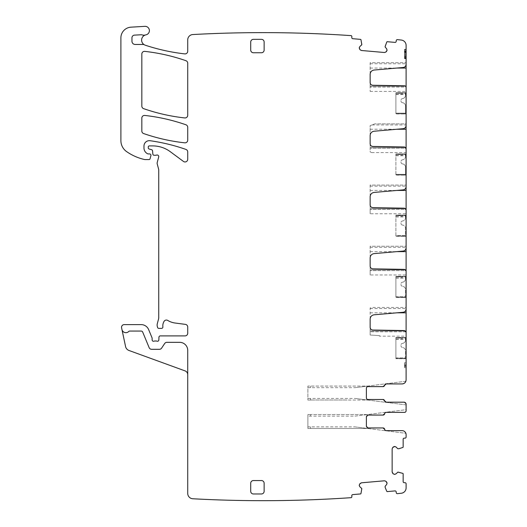 <?xml version="1.0" encoding="UTF-8"?>
<svg xmlns="http://www.w3.org/2000/svg" width="527" height="527" viewBox="0 0 527 527"><rect width="100%" height="100%" fill="white"/><g stroke="black" fill="none" stroke-linecap="round" stroke-linejoin="round"><path stroke-width="0.4" stroke-dasharray="2.63 1.98" d="M406.106 64.294L406.106 62.68L370.138 62.68L370.138 74.327A4.295 4.295 0 0 1 374.065 70.045L403.162 67.502A3.221 3.221 0 0 0 406.106 64.294M406.106 87.429L406.106 91.402L406.106 87.429M406.106 125.485L406.106 123.871L374.756 123.871L370.138 125.624L370.138 135.518A4.295 4.295 0 0 1 374.065 131.236L403.162 128.693A3.221 3.221 0 0 0 406.106 125.485M371.673 152.586L406.106 152.586L406.106 148.621M406.106 186.677L406.106 185.063L370.138 185.063L370.138 196.709A4.295 4.295 0 0 1 374.065 192.427L403.162 189.885A3.221 3.221 0 0 0 406.106 186.677M370.138 213.778L370.138 209.436L370.138 213.778L406.106 213.778L406.106 209.805M406.106 247.868L406.106 246.254L370.138 246.254L370.138 257.894A4.295 4.295 0 0 1 374.065 253.619L403.162 251.076A3.221 3.221 0 0 0 406.106 247.868M370.138 274.969L370.138 270.628L370.138 274.969L406.106 274.969L406.106 270.997M406.106 309.059L406.106 307.445L372.273 307.445L370.138 307.992L370.138 319.085A4.295 4.295 0 0 1 374.065 314.81L403.162 312.267A3.221 3.221 0 0 0 406.106 309.059M379.427 336.16L379.427 335.62L379.427 336.16L406.106 336.16L406.106 332.188M385.171 45.796L386.765 42.035A0.534 0.534 0 0 1 387.305 41.712L395.019 42.391A1.074 1.074 0 0 0 396.185 41.409L396.251 40.612A1.074 1.074 0 0 1 397.318 39.63A1288.232 1288.232 0 0 1 401.31 40.052A5.369 5.369 0 0 1 406.106 45.388L406.106 379.908A4.025 4.025 0 0 1 402.081 383.933A4.025 4.025 0 0 0 405.876 381.245L354.954 387.694L307.88 387.694L307.88 400.039L307.88 386.08L367.675 386.08L354.954 387.694M406.106 358.709L406.106 337.504L406.106 358.709L395.909 358.709L406.106 358.709M406.106 297.248L406.106 276.313L406.106 297.248L395.909 297.248L406.106 297.518L395.909 297.518L395.909 276.853L395.909 297.248L406.106 297.248M406.106 236.056L406.106 215.121L406.106 236.056L395.909 236.056L406.106 236.327L395.909 236.327L395.909 215.662L395.909 236.056L406.106 236.056M406.106 174.865L406.106 153.93L406.106 174.865L395.909 174.865L406.106 175.135L395.909 175.135L395.909 154.47L395.909 174.865L406.106 174.865M406.106 113.674L406.106 92.739L406.106 113.674L395.909 113.674L406.106 113.944L395.909 113.944L395.909 93.279L395.909 113.674L406.106 113.674M406.106 51.356L406.106 58.655L406.106 51.356L404.492 51.356L404.492 49.281L404.492 58.655L404.492 51.356M406.106 56.771L404.492 56.771M406.106 55.025L406.106 49.67L406.106 55.025L404.492 55.025L404.492 55.961L404.492 51.475L404.492 57.917L404.492 49.67L404.492 55.025M406.106 362.734L406.106 367.642L406.106 362.734L404.492 362.734L404.492 367.642L404.492 362.734L406.106 362.734M370.138 74.327L370.138 62.68L406.106 62.68M370.138 82.581L370.138 86.27L405.619 86.27L370.138 86.27L370.138 91.402L370.138 82.581A2.681 2.681 0 0 0 372.78 85.262L404.525 85.815A1.607 1.607 0 0 1 405.619 86.27L406.06 87.054L370.138 87.054L406.06 87.054M370.138 135.518L370.138 125.624L374.756 123.871L406.106 123.871M370.138 143.772L370.138 147.461L405.619 147.461L370.138 147.461L370.138 151.881C372.154 152.81 372.154 152.81 370.138 151.881C372.154 152.81 372.154 152.81 370.138 151.881L370.138 143.772A2.681 2.681 0 0 0 372.78 146.453L404.525 147.007A1.607 1.607 0 0 1 405.619 147.461L406.06 148.245L370.138 148.245L406.06 148.245M370.138 196.709L370.138 185.063L406.106 185.063M370.138 204.963L370.138 208.652L405.619 208.652L370.138 208.652L370.138 209.436L370.138 204.963A2.681 2.681 0 0 0 372.78 207.645L404.525 208.198A1.607 1.607 0 0 1 405.619 208.652L406.06 209.436L370.138 209.436L406.06 209.436M370.138 257.894L370.138 246.254L406.106 246.254M370.138 266.155L370.138 269.844L405.619 269.844L370.138 269.844L370.138 270.628L370.138 266.155A2.681 2.681 0 0 0 372.78 268.836L404.525 269.389A1.607 1.607 0 0 1 405.619 269.844L406.06 270.628L370.138 270.628L406.06 270.628M370.138 319.085L370.138 307.992L372.273 307.445L406.106 307.445M370.138 327.346L370.138 331.035L405.619 331.035L370.138 331.035L370.138 335.027L370.138 327.346A2.681 2.681 0 0 0 372.78 330.027L404.525 330.581A1.607 1.607 0 0 1 405.619 331.035L406.06 331.819L370.138 331.819L406.06 331.819M379.427 335.62L370.138 335.027L379.427 335.62M397.898 448.747L398.814 448.747M397.707 448.668L396.054 447.015M393.208 447.015L392.701 447.528M392.147 448.859L392.147 471.988M393.208 473.826L392.701 473.318M397.707 472.179L396.054 473.826M397.898 472.1L398.814 472.1M385.171 487.508L386.765 491.263A0.534 0.534 0 0 0 387.305 491.592L395.019 490.914A1.074 1.074 0 0 1 396.185 491.889L396.251 492.692A1.074 1.074 0 0 0 397.318 493.674A1288.232 1288.232 0 0 0 401.31 493.246A5.369 5.369 0 0 0 406.106 487.91L406.106 483.773A1.074 1.074 0 0 0 405.032 482.699L404.229 482.699A1.074 1.074 0 0 1 403.155 481.625L403.155 473.885A0.534 0.534 0 0 0 402.78 473.371L398.899 472.113M385.072 486.507L385.151 487.429M385.132 486.316L386.634 484.524M386.39 481.691L385.836 481.223M384.466 480.795L361.417 482.811M359.677 484.023L360.139 483.476M361.713 488.364L359.928 486.862M361.812 488.542L361.891 489.458M361.884 43.761L360.969 39.782A0.534 0.534 0 0 0 360.488 39.367L352.78 38.695A1.074 1.074 0 0 1 351.799 37.529L351.871 36.725A1.074 1.074 0 0 0 351.199 35.638A1288.232 1288.232 0 0 0 192.796 34.545A5.369 5.369 0 0 0 187.724 39.907L187.724 51.224A2.681 2.681 0 0 1 184.733 53.886A195.385 195.385 0 0 1 145.294 45.21A5.369 5.369 0 0 1 145.939 34.848A4.295 4.295 0 0 0 149.365 30.092A4.295 4.295 0 0 0 144.853 26.35L130.999 27.167A10.738 10.738 0 0 0 120.894 37.885L120.894 140.617A13.419 13.419 0 0 0 126.645 151.631A50.994 50.994 0 0 0 144.444 159.503A2.681 2.681 0 0 0 145.037 159.569L149.029 159.569A1.074 1.074 0 0 0 150.063 158.772L150.906 155.623A1.344 1.344 0 0 0 149.615 153.93L148.271 153.93A1.344 1.344 0 0 1 147.705 153.805A6.443 6.443 0 0 1 143.976 147.962L143.976 146.038A5.369 5.369 0 0 1 150.09 140.722A187.869 187.869 0 0 1 185.926 149.411A2.681 2.681 0 0 1 187.724 151.941L187.724 159.273A2.681 2.681 0 0 1 183.442 161.427L170.287 151.697A29.525 29.525 0 0 0 152.731 145.907L149.345 145.907A1.074 1.074 0 0 0 148.271 146.98L148.271 147.771A1.344 1.344 0 0 0 149.266 149.069L151.572 149.688A1.344 1.344 0 0 1 152.56 150.867L152.837 154.049A1.344 1.344 0 0 0 154.174 155.274L155.643 155.274A2.681 2.681 0 0 0 156.572 155.103A1.607 1.607 0 0 1 158.686 157.033L157.217 162.52A2.681 2.681 0 0 0 157.217 163.91L158.647 169.239A2.681 2.681 0 0 1 158.739 169.931L158.739 317.629A5.369 5.369 0 0 1 158.555 319.019L157.309 323.664A5.369 5.369 0 0 0 157.309 326.444L157.56 327.386A1.344 1.344 0 0 0 158.858 328.38L161.545 328.38A1.344 1.344 0 0 0 162.876 326.878A8.59 8.59 0 0 1 164.095 321.338A2.681 2.681 0 0 1 167.77 320.449A18.788 18.788 0 0 0 175.069 323.018L185.392 324.375A2.681 2.681 0 0 1 187.724 327.036L187.724 333.209A2.681 2.681 0 0 1 185.036 335.897L160.294 335.897A1.344 1.344 0 0 0 158.95 337.181L158.838 339.974A1.344 1.344 0 0 1 157.02 341.173A2.681 2.681 0 0 0 156.051 340.995L154.925 340.995A2.681 2.681 0 0 0 153.956 341.173A1.344 1.344 0 0 1 152.132 339.922L152.132 338.308A1.344 1.344 0 0 0 152.033 337.794L148.634 329.592A8.05 8.05 0 0 0 141.196 324.619L124.22 324.619A2.681 2.681 0 0 0 121.599 327.866L121.941 329.487A4.025 4.025 0 0 0 128.819 331.404A1.074 1.074 0 0 1 129.602 331.061L141.196 331.061A1.607 1.607 0 0 1 142.685 332.056L149.148 347.655A2.681 2.681 0 0 0 151.624 349.315L159.385 349.315A2.681 2.681 0 0 0 161.618 348.116L164.661 343.532A2.681 2.681 0 0 1 166.894 342.333L179.674 342.333A8.05 8.05 0 0 1 187.724 350.389L187.724 374.677L187.724 350.389A8.05 8.05 0 0 0 179.674 342.333L166.894 342.333A2.681 2.681 0 0 0 164.661 343.532L161.618 348.116L164.661 343.532A2.681 2.681 0 0 1 166.894 342.333L179.674 342.333A8.05 8.05 0 0 1 187.724 350.389L187.724 493.397A5.369 5.369 0 0 0 192.796 498.759A1288.232 1288.232 0 0 0 351.199 497.666A1.074 1.074 0 0 0 351.871 496.579L351.799 495.775A1.074 1.074 0 0 1 352.78 494.609L360.488 493.937A0.534 0.534 0 0 0 360.969 493.522L361.884 489.543M361.812 44.762L361.891 43.84M361.713 44.94L359.928 46.442M359.677 49.274L360.139 49.828M361.417 50.493L384.466 52.509M386.39 51.613L385.836 52.081M385.132 46.989L386.634 48.78M385.072 46.791L385.151 45.875M367.998 386.62A1.607 1.607 0 0 0 366.384 388.228A1.607 1.607 0 0 1 367.998 386.62L383.07 386.62A1.607 1.607 0 0 0 384.657 385.277A1.607 1.607 0 0 1 386.245 383.933L386.199 383.933A1.607 1.607 0 0 0 384.611 385.277A1.607 1.607 0 0 1 383.024 386.62L367.998 386.62A1.607 1.607 0 0 0 366.384 388.228L366.384 397.892A1.607 1.607 0 0 0 367.998 399.499L383.07 399.499A1.607 1.607 0 0 1 384.657 400.843A1.607 1.607 0 0 0 386.245 402.187L404.492 402.187A1.607 1.607 0 0 1 406.106 403.794A1.607 1.607 0 0 0 404.492 402.187L406.106 403.794L406.106 410.77A1.607 1.607 0 0 1 404.492 412.384A1.607 1.607 0 0 0 406.106 410.77L406.106 409.663L354.954 416.139L307.88 416.139L307.88 428.484L367.675 428.484L354.954 426.877L307.88 426.877M398.899 448.734L402.78 447.476A0.534 0.534 0 0 0 403.155 446.962L403.155 439.222A1.074 1.074 0 0 1 404.229 438.148L405.032 438.148A1.074 1.074 0 0 0 406.106 437.074L406.106 434.656A4.025 4.025 0 0 0 402.081 430.631L386.245 430.631A1.607 1.607 0 0 1 384.657 429.294A1.607 1.607 0 0 0 383.07 427.95L367.998 427.95A1.607 1.607 0 0 1 366.384 426.336L366.384 416.679L366.384 426.336A1.607 1.607 0 0 0 367.998 427.95A1.607 1.607 0 0 1 366.384 426.336L366.384 416.679A1.607 1.607 0 0 1 367.998 415.065A1.607 1.607 0 0 0 366.384 416.679A1.607 1.607 0 0 1 367.998 415.065L383.07 415.065A1.607 1.607 0 0 0 384.657 413.728A1.607 1.607 0 0 1 386.245 412.384L404.492 412.384A1.607 1.607 0 0 0 406.106 410.77M141.829 54.044L141.829 106.118A2.681 2.681 0 0 0 143.634 108.654A187.869 187.869 0 0 0 184.746 117.936A2.681 2.681 0 0 0 187.724 115.268L187.724 63.227A2.681 2.681 0 0 0 185.919 60.697A187.869 187.869 0 0 0 144.806 51.382A2.681 2.681 0 0 0 141.829 54.044M187.724 127.31A2.681 2.681 0 0 0 185.919 124.774A187.869 187.869 0 0 0 144.806 115.446A2.681 2.681 0 0 0 141.829 118.114L141.829 131.032A2.681 2.681 0 0 0 143.634 133.562A187.869 187.869 0 0 0 184.746 142.824A2.681 2.681 0 0 0 187.724 140.156L187.724 127.31M395.909 358.439L395.909 338.044L395.909 358.439L406.106 358.439L395.909 358.439M405.566 337.504L395.909 337.504L405.566 337.504L405.566 339.296L405.566 337.504L395.909 337.504L395.909 338.044C395.909 339.717 395.909 339.717 395.909 338.031C395.909 339.717 395.909 339.717 395.909 338.031L395.909 337.504L405.566 337.504L405.566 339.922A3.491 3.491 0 0 1 402.588 343.373L402.588 343.373A3.491 3.491 0 0 0 405.566 339.922L405.566 337.504M395.909 337.669L395.909 339.098L395.909 337.669L406.106 337.669L395.909 337.669M395.909 337.504L395.909 338.044L406.106 338.044L395.909 338.044L401.811 338.031L401.811 339.296L401.811 338.031L395.909 338.031L395.909 337.504L395.909 357.899L405.566 357.899L405.566 350.91A3.491 3.491 0 0 0 402.588 347.458A3.491 3.491 0 0 1 405.566 350.91L405.566 357.899L395.909 357.899L395.909 337.504M405.566 276.313L395.909 276.313L405.566 276.313L405.566 278.104L405.566 276.313L395.909 276.313L395.909 276.853C395.909 278.526 395.909 278.526 395.909 276.84C395.909 278.526 395.909 278.526 395.909 276.84L395.909 276.313L405.566 276.313L405.566 278.73A3.491 3.491 0 0 1 402.588 282.182L402.588 282.182A3.491 3.491 0 0 0 405.566 278.73L405.566 276.313M395.909 276.477L395.909 277.907L395.909 276.477L406.106 276.477L395.909 276.477M395.909 276.313L395.909 276.853L406.106 276.853L395.909 276.853L401.811 276.84L401.811 278.104L401.811 276.84L395.909 276.84L395.909 276.313L395.909 296.708L405.566 296.708L405.566 289.718A3.491 3.491 0 0 0 402.588 286.266A3.491 3.491 0 0 1 405.566 289.718L405.566 296.708L395.909 296.708L395.909 276.313M405.566 215.121L395.909 215.121L405.566 215.121L405.566 216.913L405.566 215.121L395.909 215.121L395.909 215.662L406.106 215.662L395.909 215.662L395.909 215.121L405.566 215.121L405.566 217.539A3.491 3.491 0 0 1 402.588 220.991L402.588 220.991A3.491 3.491 0 0 0 405.566 217.539L405.566 215.121M395.909 215.286L395.909 216.716L395.909 215.286L406.106 215.286L395.909 215.286M405.566 153.93L395.909 153.93L405.566 153.93L405.566 155.722L405.566 153.93L395.909 153.93L395.909 154.47L406.106 154.47L395.909 154.47L395.909 153.93L405.566 153.93L405.566 156.348A3.491 3.491 0 0 1 402.588 159.8L402.588 159.8A3.491 3.491 0 0 0 405.566 156.348L405.566 153.93M395.909 154.095L395.909 155.524L395.909 154.095L406.106 154.095L395.909 154.095M405.566 92.739L395.909 92.739L405.566 92.739L405.566 94.531L405.566 92.739L395.909 92.739L395.909 93.279C395.909 94.952 395.909 94.952 395.909 93.266C395.909 94.952 395.909 94.952 395.909 93.266L395.909 92.739L405.566 92.739L405.566 95.156A3.491 3.491 0 0 1 402.588 98.608L402.588 98.608A3.491 3.491 0 0 0 405.566 95.156L405.566 92.739M395.909 92.904L395.909 94.333L395.909 92.904L406.106 92.904L395.909 92.904M395.909 92.739L395.909 93.279L406.106 93.279L395.909 93.279L401.811 93.266L401.811 94.531L401.811 93.266L395.909 93.266L395.909 92.739L395.909 113.14L395.909 92.739M406.106 51.066L404.492 51.066M406.106 51.942L404.492 51.942M406.106 52.733L404.492 52.733M406.106 53.767L404.492 53.767M406.106 54.986L404.492 54.986M406.106 55.941L404.492 55.941M406.106 56.541L404.492 56.541L406.106 56.56M406.106 55.961L404.492 55.961L406.106 55.961M406.106 53.787L404.492 53.787M406.106 52.344L404.492 52.344M406.106 51.224L404.492 51.224M406.106 49.67L404.492 49.67M406.106 50.737L404.492 50.737M406.106 57.917L404.492 57.917L406.106 57.917M406.106 52.015L404.492 52.015M406.106 51.475L404.492 51.475M406.106 52.621L404.492 52.621M406.106 54.077L404.492 54.077M406.106 57.397L404.492 57.397M406.106 58.326L404.492 58.326M406.106 58.655L404.492 58.655M406.106 58.306L404.492 58.306M406.106 57.318L404.492 57.318M406.106 55.803L404.492 55.803M406.106 53.84L404.492 53.84M406.106 52.074L404.492 52.074M406.106 50.678L404.492 50.678M406.106 49.709L404.492 49.709M406.106 49.281L404.492 49.281M406.106 365.876L404.492 365.876L406.106 365.876M406.106 364.21L404.492 364.21M406.106 365.277L404.492 365.277M406.106 365.975L404.492 365.975M406.106 366.324L404.492 366.324M406.106 367.642L404.492 367.642L406.106 367.642M144.365 44.802A2.681 2.681 0 0 0 143.061 44.459L135.175 44.459A3.221 3.221 0 0 1 131.954 41.244L131.954 37.806A2.681 2.681 0 0 1 134.49 35.125L141.15 34.769A2.681 2.681 0 0 1 142.158 34.914A5.369 5.369 0 0 0 145.439 34.973M187.724 374.677A4.025 4.025 0 0 0 185.076 370.896L128.983 350.481A5.369 5.369 0 0 1 125.571 346.549L121.941 329.487A4.025 4.025 0 0 0 128.819 331.404A1.074 1.074 0 0 1 129.602 331.061L141.196 331.061A1.607 1.607 0 0 1 142.685 332.056L149.148 347.655A2.681 2.681 0 0 0 151.624 349.315L159.385 349.315A2.681 2.681 0 0 0 161.618 348.116A2.681 2.681 0 0 1 159.385 349.315L151.624 349.315A2.681 2.681 0 0 1 149.148 347.655L142.685 332.056A1.607 1.607 0 0 0 141.196 331.061L129.602 331.061A1.074 1.074 0 0 0 128.819 331.404A4.025 4.025 0 0 1 121.941 329.487M354.954 426.877L405.876 433.319A4.025 4.025 0 0 0 402.081 430.631A4.025 4.025 0 0 1 405.876 433.319L367.675 428.484L307.88 428.484L307.88 414.532L367.675 414.532L406.106 409.663M367.998 427.95L383.024 427.95A1.607 1.607 0 0 1 384.611 429.294A1.607 1.607 0 0 0 386.199 430.631L402.081 430.631M367.998 415.065L383.024 415.065A1.607 1.607 0 0 0 384.611 413.728A1.607 1.607 0 0 1 386.199 412.384L404.492 412.384M406.106 403.794L406.106 404.901L354.954 398.425L307.88 398.425M367.998 399.499A1.607 1.607 0 0 1 366.384 397.892A1.607 1.607 0 0 0 367.998 399.499L383.024 399.499A1.607 1.607 0 0 1 384.611 400.843A1.607 1.607 0 0 0 386.199 402.187L404.492 402.187M264.132 42.015A2.681 2.681 0 0 0 261.445 39.334L253.395 39.334A2.681 2.681 0 0 0 250.714 42.015L250.714 50.065A2.681 2.681 0 0 0 253.395 52.753L261.445 52.753A2.681 2.681 0 0 0 264.132 50.065L264.132 42.015M264.132 483.233A2.681 2.681 0 0 0 261.445 480.552L253.395 480.552A2.681 2.681 0 0 0 250.714 483.233L250.714 491.289A2.681 2.681 0 0 0 253.395 493.97L261.445 493.97A2.681 2.681 0 0 0 264.132 491.289L264.132 483.233M405.876 381.245L367.675 386.08L307.88 386.08L307.88 387.694M406.106 404.901L367.675 400.039L347.412 400.039L367.675 400.039L354.954 398.425M310.561 400.039L307.88 400.039L310.561 400.039L310.561 398.425M310.851 400L347.412 400L310.851 400M395.909 215.121L395.909 215.648C395.909 217.335 395.909 217.335 395.909 215.648C395.909 217.335 395.909 217.335 395.909 215.648L395.909 235.516L405.566 235.516L405.566 228.527A3.491 3.491 0 0 0 402.588 225.075A3.491 3.491 0 0 1 405.566 228.527L405.566 235.516L395.909 235.516L395.909 215.121M395.909 153.93L395.909 154.457C395.909 156.144 395.909 156.144 395.909 154.457C395.909 156.144 395.909 156.144 395.909 154.457L395.909 153.93M310.561 416.139L310.561 414.532L367.675 414.532L354.954 416.139M310.561 414.532L307.88 414.532L307.88 416.139M402.378 102.666A1.607 1.607 0 0 1 401.007 101.072L401.007 100.229A1.607 1.607 0 0 1 402.378 98.641A1.607 1.607 0 0 0 401.007 100.229L401.007 101.072A1.607 1.607 0 0 0 402.378 102.666L402.588 102.693A3.491 3.491 0 0 1 405.566 106.144L405.566 113.14L395.909 113.14L405.566 113.14L405.566 106.144A3.491 3.491 0 0 0 402.588 102.693L402.378 102.666M402.378 163.857A1.607 1.607 0 0 1 401.007 162.263L401.007 161.42A1.607 1.607 0 0 1 402.378 159.833A1.607 1.607 0 0 0 401.007 161.42L401.007 162.263A1.607 1.607 0 0 0 402.378 163.857L402.588 163.884A3.491 3.491 0 0 1 405.566 167.336L405.566 174.325L405.566 167.336A3.491 3.491 0 0 0 402.588 163.884L402.378 163.857M395.909 174.325L405.566 174.325L395.909 174.325M402.378 225.049A1.607 1.607 0 0 1 401.007 223.455L401.007 222.611A1.607 1.607 0 0 1 402.378 221.017A1.607 1.607 0 0 0 401.007 222.611L401.007 223.455A1.607 1.607 0 0 0 402.378 225.049L402.378 225.049M402.378 286.24A1.607 1.607 0 0 1 401.007 284.646L401.007 283.803A1.607 1.607 0 0 1 402.378 282.208A1.607 1.607 0 0 0 401.007 283.803L401.007 284.646A1.607 1.607 0 0 0 402.378 286.24L402.378 286.24M402.378 347.431A1.607 1.607 0 0 1 401.007 345.837L401.007 344.994A1.607 1.607 0 0 1 402.378 343.4A1.607 1.607 0 0 0 401.007 344.994L401.007 345.837A1.607 1.607 0 0 0 402.378 347.431L402.378 347.431M370.138 63.754L406.106 63.754M370.138 68.049L396.89 68.049M371.924 124.945L406.106 124.945M370.138 129.24L396.89 129.24M370.138 186.136L406.106 186.136M370.138 190.431L396.89 190.431M370.138 247.328L406.106 247.328M370.138 251.623L396.89 251.623M370.138 308.519L406.106 308.519M370.138 312.814L396.89 312.814M310.561 387.694L310.561 386.08M310.561 428.484L310.561 426.877M395.909 154.457L401.811 154.457L401.811 155.722L401.811 154.457L395.909 154.457M395.909 215.648L401.811 215.648L401.811 216.913L401.811 215.648L395.909 215.648M370.138 91.402L406.106 91.402M395.909 339.098L406.106 339.098M395.909 277.907L406.106 277.907M395.909 216.716L406.106 216.716M395.909 155.524L406.106 155.524M395.909 94.333L406.106 94.333M395.909 94.531L405.566 94.531M395.909 155.722L405.566 155.722M395.909 216.913L405.566 216.913M395.909 278.104L405.566 278.104M395.909 339.296L405.566 339.296"/><path stroke-width="0.79" d="M406.106 62.68L406.106 125.485C405.955 127.31 404.973 128.377 403.162 128.693L374.065 131.236C371.654 131.651 370.349 133.081 370.138 135.518L370.138 143.772C370.297 145.38 371.173 146.275 372.78 146.453L404.525 147.007L406.106 148.621L406.106 186.677C405.955 188.501 404.973 189.568 403.162 189.885L374.065 192.427C371.654 192.842 370.349 194.272 370.138 196.709L370.138 204.963C370.297 206.571 371.173 207.467 372.78 207.645L404.525 208.198L406.106 209.805L406.106 247.868C405.955 249.693 404.973 250.76 403.162 251.076L374.065 253.619C371.654 254.034 370.349 255.463 370.138 257.894L370.138 266.155C370.297 267.762 371.173 268.658 372.78 268.836L404.525 269.389L406.106 270.997L406.106 309.059C405.955 310.884 404.973 311.951 403.162 312.267L374.065 314.81C371.654 315.225 370.349 316.655 370.138 319.085L370.138 327.346C370.297 328.953 371.173 329.849 372.78 330.027L404.525 330.581L406.106 332.188L406.106 379.908C405.869 382.352 404.525 383.696 402.081 383.933L386.199 383.933L384.611 385.277A1.607 1.607 0 0 1 383.024 386.62L367.998 386.62A1.607 1.607 0 0 0 366.384 388.228L366.384 397.892A1.607 1.607 0 0 0 367.998 399.499L383.024 399.499A1.607 1.607 0 0 1 384.611 400.843L386.199 402.187L404.492 402.187L406.106 403.794L406.106 410.77A1.607 1.607 0 0 1 404.492 412.384L386.199 412.384A1.607 1.607 0 0 0 384.611 413.728L383.024 415.065L367.998 415.065L383.07 415.065A1.607 1.607 0 0 0 384.657 413.728A1.607 1.607 0 0 1 386.245 412.384L404.492 412.384M406.106 123.871L406.106 152.586M406.106 185.063L406.106 213.778M406.106 246.254L406.106 274.969M406.106 307.445L406.106 336.16M385.072 46.791L386.765 42.035A0.534 0.534 0 0 1 387.305 41.712L395.019 42.391A1.074 1.074 0 0 0 396.185 41.409L396.251 40.612A1.074 1.074 0 0 1 397.318 39.63A1288.232 1288.232 0 0 1 401.31 40.052A5.369 5.369 0 0 1 406.106 45.388L406.106 64.294A3.221 3.221 0 0 1 403.162 67.502L374.065 70.045C371.654 70.46 370.349 71.889 370.138 74.327L370.138 82.581C370.297 84.188 371.173 85.084 372.78 85.262L404.525 85.815A1.607 1.607 0 0 1 406.106 87.429L406.106 87.054M385.132 46.989L386.634 48.78L387.049 50.342L385.836 52.081L384.466 52.509L361.417 50.493L360.139 49.828L359.243 47.904L359.928 46.442L361.812 44.762L360.969 39.782A0.534 0.534 0 0 0 360.488 39.367L352.78 38.695A1.074 1.074 0 0 1 351.799 37.529L351.871 36.725A1.074 1.074 0 0 0 351.199 35.638A1288.232 1288.232 0 0 0 192.796 34.545A5.369 5.369 0 0 0 187.724 39.907L187.724 51.224A2.681 2.681 0 0 1 184.733 53.886A195.385 195.385 0 0 1 145.294 45.21A5.369 5.369 0 0 1 144.365 44.802A2.681 2.681 0 0 0 143.061 44.459L135.175 44.459A3.221 3.221 0 0 1 131.954 41.244L131.954 37.806A2.681 2.681 0 0 1 134.49 35.125L141.15 34.769A2.681 2.681 0 0 1 142.158 34.914A5.369 5.369 0 0 0 145.439 34.973A5.369 5.369 0 0 0 144.365 44.802M187.724 374.677A4.025 4.025 0 0 0 185.076 370.896L128.983 350.481A5.369 5.369 0 0 1 125.571 346.549L121.599 327.866A2.681 2.681 0 0 1 124.22 324.619L141.196 324.619A8.05 8.05 0 0 1 148.634 329.592L152.033 337.794A1.344 1.344 0 0 1 152.132 338.308L152.132 339.922A1.344 1.344 0 0 0 153.956 341.173A2.681 2.681 0 0 1 154.925 340.995L156.051 340.995A2.681 2.681 0 0 1 157.02 341.173A1.344 1.344 0 0 0 158.838 339.974L158.95 337.181A1.344 1.344 0 0 1 160.294 335.897L185.036 335.897A2.681 2.681 0 0 0 187.724 333.209L187.724 327.036A2.681 2.681 0 0 0 185.392 324.375L175.069 323.018A18.788 18.788 0 0 1 167.77 320.449A2.681 2.681 0 0 0 164.095 321.338A8.59 8.59 0 0 0 162.876 326.878A1.344 1.344 0 0 1 161.545 328.38L158.858 328.38A1.344 1.344 0 0 1 157.56 327.386L157.309 326.444A5.369 5.369 0 0 1 157.309 323.664L158.555 319.019A5.369 5.369 0 0 0 158.739 317.629L158.739 169.931A2.681 2.681 0 0 0 158.647 169.239L157.217 163.91A2.681 2.681 0 0 1 157.217 162.52L158.686 157.033A1.607 1.607 0 0 0 156.572 155.103A2.681 2.681 0 0 1 155.643 155.274L154.174 155.274A1.344 1.344 0 0 1 152.837 154.049L152.56 150.867A1.344 1.344 0 0 0 151.572 149.688L149.266 149.069A1.344 1.344 0 0 1 148.271 147.771L148.271 146.98A1.074 1.074 0 0 1 149.345 145.907L152.731 145.907A29.525 29.525 0 0 1 170.287 151.697L183.442 161.427A2.681 2.681 0 0 0 187.724 159.273L187.724 151.941A2.681 2.681 0 0 0 185.926 149.411A187.869 187.869 0 0 0 150.09 140.722A5.369 5.369 0 0 0 143.976 146.038L143.976 147.962A6.443 6.443 0 0 0 147.705 153.805A1.344 1.344 0 0 0 148.271 153.93L149.615 153.93A1.344 1.344 0 0 1 150.906 155.623L150.063 158.772A1.074 1.074 0 0 1 149.029 159.569L145.037 159.569A2.681 2.681 0 0 1 144.444 159.503A50.994 50.994 0 0 1 126.645 151.631A13.419 13.419 0 0 1 120.894 140.617L120.894 37.885A10.738 10.738 0 0 1 130.999 27.167L144.853 26.35A4.295 4.295 0 0 1 149.365 30.092A4.295 4.295 0 0 1 145.939 34.848A5.369 5.369 0 0 0 145.439 34.973M121.941 329.487A4.025 4.025 0 0 0 128.819 331.404A1.074 1.074 0 0 1 129.602 331.061L141.196 331.061A1.607 1.607 0 0 1 142.685 332.056L149.148 347.655A2.681 2.681 0 0 0 151.624 349.315L159.385 349.315A2.681 2.681 0 0 0 161.618 348.116L164.661 343.532A2.681 2.681 0 0 1 166.894 342.333L179.674 342.333A8.05 8.05 0 0 1 187.724 350.389L187.724 493.397A5.369 5.369 0 0 0 192.796 498.759A1288.232 1288.232 0 0 0 351.199 497.666A1.074 1.074 0 0 0 351.871 496.579L351.799 495.775A1.074 1.074 0 0 1 352.78 494.609L360.488 493.937A0.534 0.534 0 0 0 360.969 493.522L361.812 488.542L359.928 486.862L359.243 485.4L359.677 484.023L361.417 482.811L384.466 480.795L385.836 481.223L387.068 483.154L386.634 484.524L385.132 486.316L385.151 487.429L386.765 491.263A0.534 0.534 0 0 0 387.305 491.592L395.019 490.914A1.074 1.074 0 0 1 396.185 491.889L396.251 492.692A1.074 1.074 0 0 0 397.318 493.674A1288.232 1288.232 0 0 0 401.31 493.246A5.369 5.369 0 0 0 406.106 487.91L406.106 483.773A1.074 1.074 0 0 0 405.032 482.699L404.229 482.699A1.074 1.074 0 0 1 403.155 481.625L403.155 473.885A0.534 0.534 0 0 0 402.78 473.371L397.898 472.1L396.054 473.826L394.539 474.379L393.208 473.826L392.147 471.988L392.147 448.859L392.701 447.528L394.723 446.468L396.054 447.015L397.707 448.668L398.814 448.747L402.78 447.476A0.534 0.534 0 0 0 403.155 446.962L403.155 439.222A1.074 1.074 0 0 1 404.229 438.148L405.032 438.148A1.074 1.074 0 0 0 406.106 437.074L406.106 434.656A4.025 4.025 0 0 0 402.081 430.631L386.199 430.631A1.607 1.607 0 0 1 384.611 429.294L383.024 427.95L367.998 427.95L366.384 426.336L366.384 416.679L367.998 415.065M370.138 74.327L370.138 82.581M185.919 60.697A187.869 187.869 0 0 0 144.806 51.382A2.681 2.681 0 0 0 141.829 54.044L141.829 106.118A2.681 2.681 0 0 0 143.634 108.654A187.869 187.869 0 0 0 184.746 117.936A2.681 2.681 0 0 0 187.724 115.268L187.724 63.227A2.681 2.681 0 0 0 185.919 60.697M264.132 42.015A2.681 2.681 0 0 0 261.445 39.334L253.395 39.334A2.681 2.681 0 0 0 250.714 42.015L250.714 50.065A2.681 2.681 0 0 0 253.395 52.753L261.445 52.753A2.681 2.681 0 0 0 264.132 50.065L264.132 42.015M184.746 142.824A2.681 2.681 0 0 0 187.724 140.156L187.724 127.31A2.681 2.681 0 0 0 185.919 124.774A187.869 187.869 0 0 0 144.806 115.446A2.681 2.681 0 0 0 141.829 118.114L141.829 131.032A2.681 2.681 0 0 0 143.634 133.562A187.869 187.869 0 0 0 184.746 142.824M264.132 483.233A2.681 2.681 0 0 0 261.445 480.552L253.395 480.552A2.681 2.681 0 0 0 250.714 483.233L250.714 491.289A2.681 2.681 0 0 0 253.395 493.97L261.445 493.97A2.681 2.681 0 0 0 264.132 491.289L264.132 483.233M370.138 135.518L370.138 143.772M406.106 148.621L406.106 148.245M370.138 196.709L370.138 204.963M406.106 209.805L406.106 209.436M370.138 257.894L370.138 266.155M406.106 270.997L406.106 270.628M370.138 319.085L370.138 327.346M406.106 332.188L406.106 331.819M405.876 381.245L405.876 381.245A4.025 4.025 0 0 1 402.081 383.933L386.245 383.933A1.607 1.607 0 0 0 384.657 385.277L383.07 386.62L367.998 386.62M394.723 446.468L396.054 447.015M393.208 447.015L394.539 446.468M392.147 448.859L392.701 447.528M392.701 473.318L392.147 471.988M394.539 474.379L393.208 473.826M396.054 473.826L394.723 474.379M387.068 483.154L386.634 484.524M386.39 481.691L387.049 482.963M384.466 480.795L385.836 481.223M360.139 483.476L361.417 482.811M359.243 485.4L359.677 484.023M359.928 486.862L359.262 485.584M359.262 47.72L359.928 46.442M359.677 49.274L359.243 47.904M361.417 50.493L360.139 49.828M385.836 52.081L384.466 52.509M387.049 50.342L386.39 51.613M386.634 48.78L387.068 50.151M406.106 403.794L406.106 404.901M406.106 409.663L406.106 410.77M367.998 399.499L383.07 399.499L384.657 400.843A1.607 1.607 0 0 0 386.245 402.187L404.492 402.187M402.081 430.631L386.245 430.631A1.607 1.607 0 0 1 384.657 429.294A1.607 1.607 0 0 0 383.07 427.95L367.998 427.95M396.89 68.049L406.106 68.049M405.619 86.27L406.106 86.27M396.89 129.24L406.106 129.24M405.619 147.461L406.106 147.461M396.89 190.431L406.106 190.431M405.619 208.652L406.106 208.652M396.89 251.623L406.106 251.623M405.619 269.844L406.106 269.844M396.89 312.814L406.106 312.814M405.619 331.035L406.106 331.035"/></g></svg>
